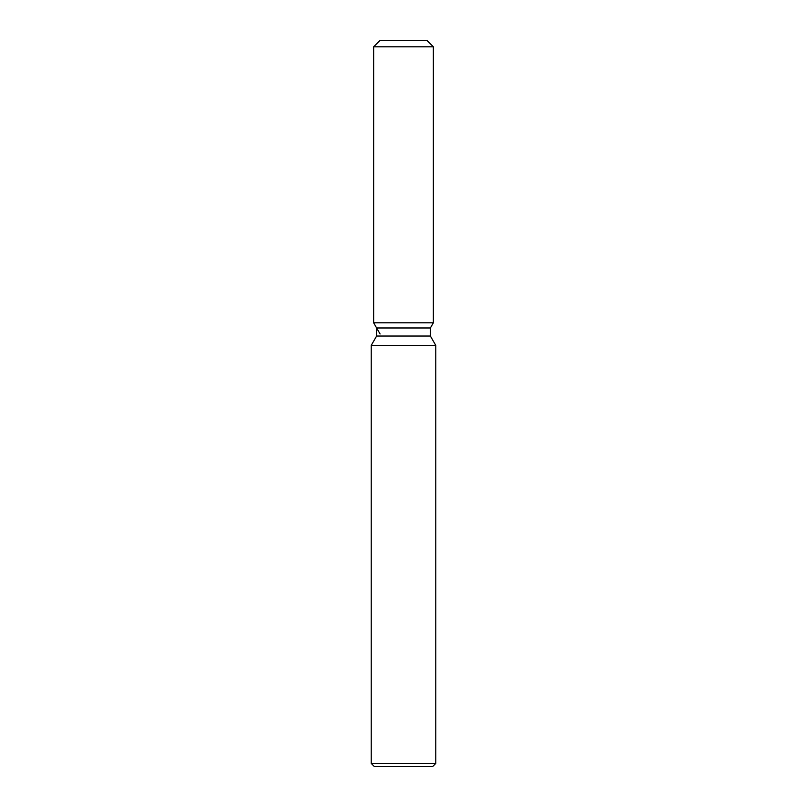 <?xml version="1.0" encoding="UTF-8"?>
<svg xmlns="http://www.w3.org/2000/svg" width="807" height="807" viewBox="0 0 807 807"><rect width="100%" height="100%" fill="white"/><g stroke="black" fill="none" stroke-linecap="round" stroke-linejoin="round"><path stroke-width="1.21" d="M426.903 40.35L380.097 40.35L426.903 40.35L433.359 46.806L433.359 322.8L403.5 322.8L433.359 322.8L430.373 327.975L430.373 336.035L435.78 345.396L435.78 763.422L371.22 763.422L374.448 766.65L432.552 766.65L435.78 763.422M430.373 336.035L376.627 336.035L376.627 327.975L430.373 327.975L433.359 322.8M376.627 336.035L371.22 345.396L435.78 345.396M380.097 40.35L373.641 46.806L373.641 322.8L403.5 322.8L373.641 322.8L376.627 327.975M373.641 46.806L433.359 46.806M371.22 345.396L371.22 763.422M380.097 333.987L373.641 322.8"/></g></svg>
